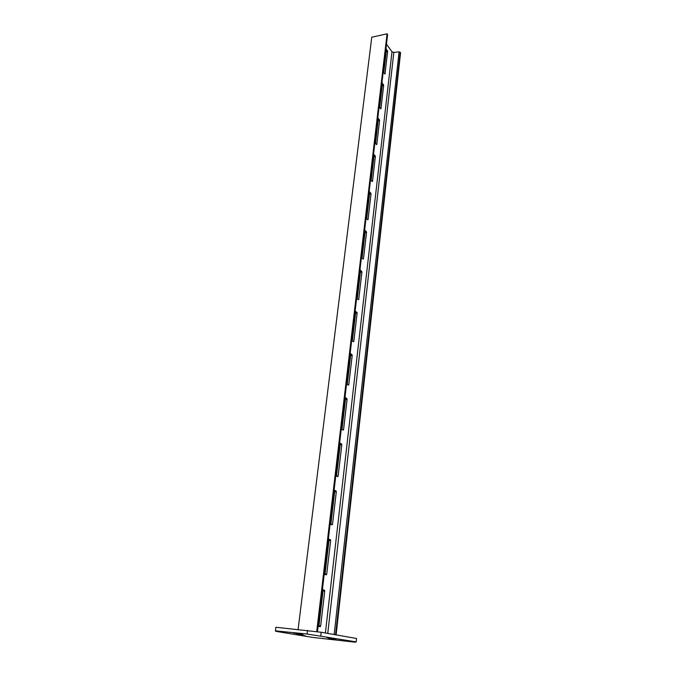 <?xml version="1.0" encoding="UTF-8"?>
<svg xmlns="http://www.w3.org/2000/svg" width="676" height="676" viewBox="0 0 676 676"><rect width="100%" height="100%" fill="white"/><g stroke="black" fill="none" stroke-linecap="round" stroke-linejoin="round"><path stroke-width="1.01" d="M336.116 634.891L400.581 52.745L399.094 51.815L393.846 52.424L391.995 51.79L386.478 44.168M379.084 107.053L380.951 108.751L383.681 85.396L381.965 82.59M383.174 72.256L384.999 74.064L387.635 51.401L385.962 48.52M374.876 142.923L376.785 144.52L379.591 120.438L377.842 117.7M370.532 179.934L372.484 181.405L375.383 156.562L373.583 153.908M366.046 218.128L367.744 219.801L368.048 219.472L371.04 193.835L369.197 191.266M361.406 257.564L363.139 259.128L363.468 258.773L366.553 232.299L364.668 229.823M356.624 298.31L358.365 299.738L358.736 299.367L361.922 272.022L359.995 269.648M351.681 340.434L353.464 341.743L353.844 341.329L357.139 313.064L355.162 310.799M346.56 383.993L348.394 385.176L348.791 384.72L352.196 355.483L351.976 354.63L350.16 353.345M341.27 429.074L343.154 430.122L343.56 429.623L347.084 399.364L346.873 398.519L344.997 397.353M335.786 475.752L337.721 476.656L338.135 476.107L341.794 444.783L341.591 443.946L339.639 442.907M330.108 524.12L332.093 524.872L332.524 524.263L336.31 491.807L336.124 490.987L334.105 490.083M324.218 574.27L326.263 574.845L326.711 574.186L330.632 540.538L330.454 539.727L328.359 538.975M318.1 626.297L320.213 626.694L320.669 625.968L324.742 591.061L324.472 590.199L322.401 589.675M317.466 631.747L387.585 34.687L387.078 33.8L371.758 37.239L298.091 629.449M316.706 631.637L387.078 33.8M381.746 84.432L382.253 85.683L379.659 107.763M385.734 50.447L386.233 51.706L383.74 73M377.63 119.458L378.146 120.691L375.459 143.608M373.389 155.581L373.921 156.798L371.132 180.576M369.011 192.837L369.552 194.037L366.662 218.737M364.499 231.293L365.048 232.476L362.04 258.139M359.835 271.008L360.401 272.175L357.274 298.843M355.01 312.033L355.593 313.182L352.348 340.924M350.033 354.452L350.633 355.568L347.244 384.433M344.878 398.316L345.495 399.415L341.971 429.463M339.546 443.718L340.18 444.791L336.513 476.081L338.135 476.107M334.029 490.734L334.671 491.773L330.868 524.196L332.524 524.263M328.308 539.456L328.967 540.454L325.029 574.076L326.711 574.186M322.368 589.971L323.052 590.934L318.971 625.807L320.669 625.968M385.895 54.587L385.219 54.857M336.952 640.087L328.342 638.803L336.952 640.087M302.958 634.401L293.452 632.973L302.958 634.401M305.29 635.778L296.164 634.426L305.29 635.778M335.913 638.904L326.947 637.561L335.913 638.904M356.184 641.887L307.107 634.029L275.419 630.835L275.833 631.333L313.182 637.485L355.415 642.2L356.184 641.887L356.531 638.49L321.185 632.254L320.762 635.871M321.185 632.254L275.892 627.26L275.419 630.835M307.555 630.387L307.107 634.029M335.55 634.789L400.184 52.187M334.155 634.544L399.094 51.815M327.759 633.412L393.846 52.424M325.393 632.998L391.995 51.79M317.314 631.722L387.5 34.392M318.404 626.356L322.663 590.038M324.505 574.355L328.587 539.549M330.387 524.23L334.299 490.86M336.056 475.879L339.817 443.862M341.532 429.218L345.14 398.477M346.822 384.162L350.286 354.63M351.934 340.611L355.263 312.227M356.869 298.513L360.071 271.22M361.652 257.784L364.727 231.522M366.274 218.356L369.24 193.074M370.752 180.179L373.617 155.826M375.095 143.185L377.85 119.728M379.304 107.323L381.957 84.711M383.385 72.535L385.481 54.722M387.635 51.401L386.233 51.706M387.441 50.548L386.03 50.852M380.951 108.751L380.529 108.836M383.681 85.396L382.253 85.683M383.478 84.542L382.05 84.821M379.388 119.576L377.943 119.838M379.591 120.438L378.146 120.691M376.785 144.52L376.321 144.596M375.172 155.7L373.71 155.936M375.383 156.562L373.921 156.798M372.484 181.405L371.969 181.481M370.828 192.973L369.341 193.175M371.04 193.835L369.552 194.037M368.048 219.472L367.474 219.539M366.333 231.437L364.829 231.615M366.553 232.299L365.048 232.476M363.468 258.773L362.818 258.84M361.702 271.152L360.173 271.304M361.922 272.022L360.401 272.175M358.736 299.367L357.984 299.434M356.911 312.194L355.365 312.312M357.139 313.064L355.593 313.182M353.844 341.329L352.973 341.38M351.959 354.621L350.396 354.706M352.196 355.483L350.633 355.568M348.791 384.72L347.751 384.762M346.839 398.502L345.25 398.544M347.084 399.364L345.495 399.415M343.56 429.623L342.276 429.64M341.541 443.912L339.927 443.921M341.794 444.783L340.18 444.791M336.056 490.945L334.417 490.911M336.31 491.807L334.671 491.773M330.37 539.676L328.705 539.592M330.632 540.538L328.967 540.454M324.472 590.199L322.79 590.072M324.742 591.061L323.052 590.934M351.976 354.63L350.405 354.714M346.873 398.519L345.284 398.57M341.591 443.946L339.977 443.955M336.124 490.987L334.485 490.953M330.454 539.727L328.79 539.651M324.581 590.266L322.891 590.14"/></g></svg>
